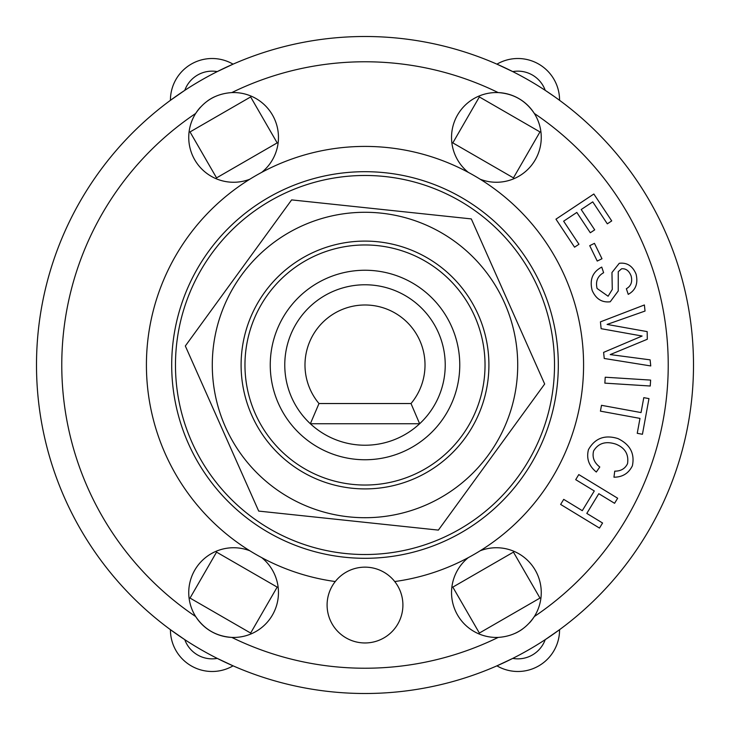 <?xml version="1.0" encoding="UTF-8"?>
<svg xmlns="http://www.w3.org/2000/svg" width="730" height="730" viewBox="0 0 730 730"><rect width="100%" height="100%" fill="white"/><g stroke="black" fill="none" stroke-linecap="round" stroke-linejoin="round"><path stroke-width="1.09" d="M419.64 423.747A80.227 80.227 0 0 0 422.415 308.963A80.227 80.227 0 0 0 307.585 308.963A80.227 80.227 0 0 0 310.359 423.747L419.64 423.747A80.227 80.227 0 0 1 310.359 423.747L318.992 403.535A60.015 60.015 0 0 1 323.828 321.337A60.015 60.015 0 0 1 406.172 321.337A60.015 60.015 0 0 1 411.008 403.535L419.64 423.747M411.008 403.535L318.992 403.535M503.691 235.845A189.517 189.517 0 0 0 183.796 309.465A189.517 189.517 0 0 0 407.513 549.69A189.517 189.517 0 0 0 503.691 235.845M251.777 415.315A123.899 123.899 0 0 0 465.192 437.9A123.899 123.899 0 0 0 378.04 241.785A123.899 123.899 0 0 0 251.777 415.315M302.987 225.442A152.716 152.716 0 0 0 275.146 488.48A152.716 152.716 0 0 0 516.867 381.069A152.716 152.716 0 0 0 302.987 225.442M258.694 511.091L185.329 345.983L291.626 199.892L471.306 218.909L544.671 384.016L438.374 530.108L258.694 511.091M611.722 220.916L607.323 223.836L592.742 201.872L581.208 209.528L594.704 229.85L590.305 232.761L576.819 212.439L563.633 221.19L578.954 244.258L574.556 247.178L555.959 219.164L593.855 194.007L611.722 220.916M614.569 503.298L598.801 493.699L586.801 513.409L602.569 523.008L599.485 528.073L560.631 504.43L563.715 499.366L582.294 510.671L594.293 490.961L575.705 479.656L578.79 474.582L617.653 498.225L614.569 503.298M643.787 397.658L648.97 398.607L642.436 434.268L637.244 433.319L639.982 418.399L600.434 411.145L601.502 405.314L641.049 412.569L643.787 397.658M601.985 258.748L597.24 261.066L589.721 245.663L594.457 243.355L601.985 258.748M650.248 386.015L604.851 383.14L605.225 377.218L650.622 380.093L650.248 386.015M588.453 449.643C594.95 438.201 604.778 434.514 617.927 438.575C630.109 444.479 634.927 453.549 632.381 465.804C628.621 473.378 622.48 477.174 613.957 477.201L614.742 471.16C620.81 471.188 625.072 468.706 627.526 463.705C628.932 454.37 625.044 447.846 615.874 444.141C605.763 440.874 598.335 443.147 593.59 450.957C592.048 457.336 594.12 462.683 599.795 466.99L596.319 472.027C588.864 465.959 586.236 458.504 588.453 449.643M597.085 288.487L608.108 296.225L612.288 289.436L611.95 272.536L619.268 263.302C627.061 262.371 632.664 265.994 636.086 274.161C638.266 283.523 635.648 290.257 628.238 294.363L626.358 288.733C630.994 286.096 632.591 281.862 631.149 276.049C629.105 270.766 625.902 268.348 621.549 268.795L618.264 271.67L618.246 290.96L610.234 301.773C601.949 302.758 595.926 298.962 592.158 290.385C589.429 279.672 592.623 271.898 601.739 267.08L603.628 272.701C597.578 276.123 595.397 281.379 597.085 288.487M645.028 311.053L607.095 324.43L647.172 331.612L647.3 339.267L610.234 354.588L650.12 359.853L650.749 365.94L604.239 358.476L603.61 352.38L642.108 336.028L601.137 328.692L600.425 321.866L644.389 304.967L645.028 311.053M554.873 96.926L545.219 90.347A29.063 29.063 0 0 0 512.752 71.604L496.929 64.158A41.692 41.692 0 0 1 559.572 100.32L557.793 99.024M184.781 90.347L170.428 100.32A41.692 41.692 0 0 1 233.071 64.158L217.248 71.604A29.063 29.063 0 0 0 184.781 90.347M545.219 639.653L559.572 629.68A41.692 41.692 0 0 1 496.929 665.842L512.752 658.396A29.063 29.063 0 0 0 545.219 639.653M217.248 658.396L233.071 665.842A41.692 41.692 0 0 1 170.428 629.68L184.781 639.653A29.063 29.063 0 0 0 217.248 658.396M539.972 131.929L513.445 177.883L452.828 142.888L479.355 96.935L539.972 131.929M216.554 177.883L190.028 131.929L250.645 96.935L277.172 142.888L216.554 177.883M513.445 552.117L539.972 598.071L479.355 633.065L452.828 587.112L513.445 552.117M277.172 587.112L250.645 633.065L190.028 598.071L216.554 552.117L277.172 587.112M177.034 340.791L177.518 337.315M188.787 295.23L190.11 291.982M438.018 539.89L434.77 541.213M392.685 552.482L389.209 552.966M190.11 438.018L188.787 434.77M177.518 392.685L177.034 389.209M515.681 479.948L513.528 482.722M482.722 513.528L479.948 515.681M340.791 552.966L337.315 552.482M295.23 541.213L291.982 539.89M479.948 214.319L482.722 216.472M513.528 247.278L515.681 250.052M250.052 515.681L247.278 513.528M216.472 482.722L214.319 479.948M389.209 177.034L392.685 177.518M434.77 188.787L438.018 190.11M291.982 190.11L295.23 188.787M337.315 177.518L340.791 177.034M214.319 250.052L216.472 247.278M247.278 216.472L250.052 214.319M200.467 107.173A44.849 44.849 0 0 0 195.686 113.442C204.364 100.576 216.399 93.622 231.802 92.591A44.849 44.849 0 0 1 261.687 172.38M214.629 96.761A44.849 44.849 0 0 0 207.475 100.95M249.843 179.215A44.849 44.849 0 0 1 195.686 113.442A303.233 303.233 0 0 0 195.686 616.558A44.849 44.849 0 0 1 249.843 550.785M261.687 557.62A44.849 44.849 0 0 1 231.802 637.409C216.317 636.332 204.281 629.379 195.686 616.558A44.849 44.849 0 0 0 231.802 637.409A303.233 303.233 0 0 0 498.198 637.409A44.849 44.849 0 0 1 468.313 557.62M480.158 550.785A44.849 44.849 0 0 1 534.314 616.558C525.636 629.424 513.601 636.377 498.198 637.409M515.371 633.239A44.849 44.849 0 0 0 522.525 629.05M529.533 622.827A44.849 44.849 0 0 0 534.314 616.558A303.233 303.233 0 0 0 534.314 113.442A44.849 44.849 0 0 1 480.158 179.215M534.314 113.442A44.849 44.849 0 0 0 498.198 92.591C513.683 93.668 525.719 100.621 534.314 113.442M468.313 172.38A44.849 44.849 0 0 1 498.198 92.591A303.233 303.233 0 0 0 231.802 92.591M693.5 365A328.5 328.5 0 0 0 200.75 80.51A328.5 328.5 0 0 0 200.75 649.49A328.5 328.5 0 0 0 693.5 365A328.5 328.5 0 0 0 200.75 80.51A328.5 328.5 0 0 0 200.75 649.49A328.5 328.5 0 0 0 693.5 365M402.905 605.061A37.905 37.905 0 0 1 346.047 637.883A37.905 37.905 0 0 1 346.047 572.229A37.905 37.905 0 0 1 402.905 605.061M335.271 581.545A218.58 218.58 0 0 1 180.867 247.215A218.58 218.58 0 0 1 549.133 247.215A218.58 218.58 0 0 1 394.729 581.545M558.313 365A193.313 193.313 0 0 1 268.348 532.407A193.313 193.313 0 0 1 268.348 197.593A193.313 193.313 0 0 1 558.313 365M485.03 365A120.03 120.03 0 0 0 304.985 261.048A120.03 120.03 0 0 0 304.985 468.952A120.03 120.03 0 0 0 485.03 365M459.763 365A94.763 94.763 0 0 1 317.623 447.061A94.763 94.763 0 0 1 317.623 282.939A94.763 94.763 0 0 1 459.763 365"/></g></svg>
